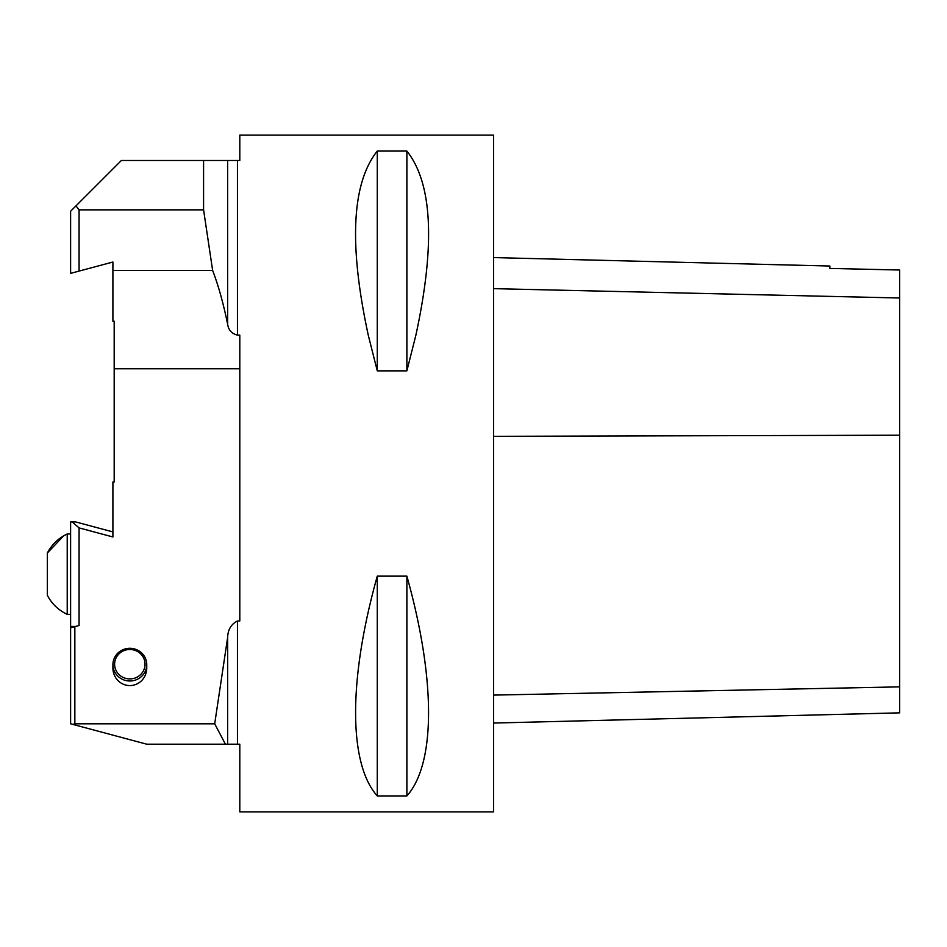 <?xml version="1.0" encoding="UTF-8"?>
<svg xmlns="http://www.w3.org/2000/svg" width="947" height="947" viewBox="0 0 947 947"><rect width="100%" height="100%" fill="white"/><g stroke="black" fill="none" stroke-linecap="round" stroke-linejoin="round"><path stroke-width="1.42" d="M75.689 626.417L70.611 626.417L70.611 521.939L75.689 521.939L112.906 531.918M70.611 273.363L70.611 211.252L75.997 205.866L79.075 209.855L203.581 209.855L212.637 270.475C218.378 285.473 223.385 303.407 227.635 324.276C228.511 330.065 231.778 333.675 237.448 335.12L239.804 335.12L239.804 620.995L237.448 620.995C231.139 624.156 227.872 629.672 227.635 637.52L214.697 723.804L225.422 744.2L146.749 744.2L70.611 723.804L70.611 627.778L79.075 625.505L79.075 527.905L112.906 536.973L112.906 481.964L114.185 481.964L114.185 321.222L112.906 321.222L112.906 262.023L70.611 273.363M237.448 620.995L237.448 744.2L239.804 744.2L239.804 811.887L493.588 811.887L493.588 135.113L239.804 135.113L239.804 160.493L203.581 160.493L203.581 209.855M203.581 160.493L121.37 160.493L75.997 205.866M79.075 209.855L79.075 270.475L81.406 270.475M112.906 270.475L212.637 270.475M79.075 270.475L78.163 271.339M368.253 335.12C348.733 244.61 351.739 183.268 377.273 151.058L406.879 151.058C432.412 183.268 435.419 244.61 415.899 335.12L406.879 370.857L377.273 370.857L368.253 335.12M377.273 576.143L406.879 576.143C435.774 679.212 435.774 763.649 406.879 795.942L377.273 795.942C348.378 763.649 348.378 679.212 377.273 576.143L377.273 795.942M74.849 626.642L74.849 723.804L214.697 723.804M112.906 664.64L112.906 668.073A17.52 16.916 -90 0 0 129.834 685.581A17.52 16.916 -90 0 0 146.749 668.073L146.749 664.64A16.916 16.348 180 0 1 129.834 680.988A16.916 16.348 180 0 1 118.304 652.684A16.916 16.348 180 0 1 146.749 664.64M72.73 724.372L74.849 723.804M237.448 744.2L225.422 744.2M493.588 723.058L899.65 712.854L899.65 270.013L829.856 268.427L829.856 266.036L493.588 257.584M406.879 795.942L406.879 576.143M406.879 370.857L406.879 151.058M377.273 370.857L377.273 151.058M119.452 653.442A15.223 14.714 0 0 0 125.359 678.265A15.223 14.714 0 0 0 144.666 660.911A15.223 14.714 0 0 0 119.452 653.442M72.185 521.939L79.075 527.905M70.611 614.354L67.225 614.354C58.489 610.223 51.86 603.878 47.35 595.32L47.35 553.024C51.86 544.466 58.489 538.121 67.225 533.99L66.586 534.286M67.225 614.354C58.489 610.223 51.86 603.878 47.35 595.32C51.86 603.878 58.489 610.223 67.225 614.354L67.225 533.99C58.489 538.121 51.86 544.466 47.35 553.024L63.674 535.836M237.448 160.493L237.448 335.12M114.185 368.762L239.804 368.762M227.635 744.2L227.635 637.52M227.635 324.276L227.635 160.493M899.65 686.871L493.588 695.098M899.65 435.206L493.588 436.33M899.65 297.997L493.588 288.646M70.611 533.99L67.225 533.99"/></g></svg>
